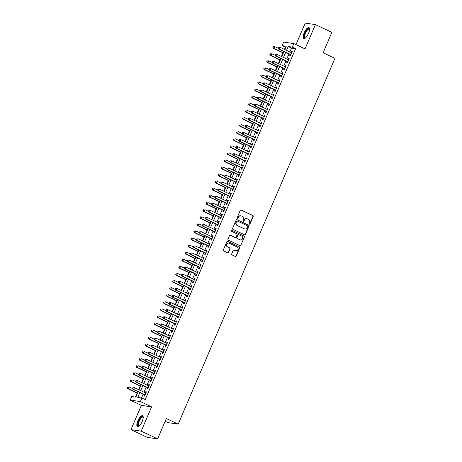 <?xml version="1.0" encoding="UTF-8"?>
<svg xmlns="http://www.w3.org/2000/svg" width="462" height="462" viewBox="0 0 462 462"><rect width="100%" height="100%" fill="white"/><g stroke="black" fill="none" stroke-linecap="round" stroke-linejoin="round"><path stroke-width="0.69" d="M249.353 224.174A0.531 0.497 98.3 0 0 250.011 223.897L253.182 216.505A0.762 0.71 98.3 0 0 252.835 215.506L241.222 210.019A0.762 0.71 98.3 0 0 240.275 210.406L237.11 217.798A0.531 0.497 98.3 0 0 237.485 218.543A0.531 0.497 98.3 0 0 238.011 218.226L238.421 217.273A2.437 2.27 98.3 0 1 241.441 216.02L242.411 216.476A2.437 2.27 98.3 0 1 243.52 219.681L243.11 220.634A0.531 0.497 98.3 0 0 243.486 221.379A0.531 0.497 98.3 0 0 244.011 221.061L244.421 220.108A2.437 2.27 98.3 0 1 247.441 218.855L248.412 219.311A2.437 2.27 98.3 0 1 249.52 222.517L249.11 223.475A0.531 0.497 98.3 0 0 249.353 224.174M249.347 224.174A0.531 0.497 98.3 0 0 249.74 223.856L252.905 216.464A0.762 0.71 98.3 0 0 252.558 215.465L240.945 209.979A0.762 0.71 98.3 0 0 240.893 209.956M237.347 218.497A0.531 0.497 98.3 0 0 237.734 218.185L238.421 217.273M243.347 221.333A0.531 0.497 98.3 0 0 243.734 221.021L244.421 220.108M142.175 421.488A6.046 2.091 -64.7 0 0 142.608 415.708A6.046 2.091 -64.7 0 0 137.867 420.859A6.046 2.091 -64.7 0 0 137.439 426.634A6.046 2.091 -64.7 0 0 142.175 421.488M308.518 33.38A6.046 2.091 -64.7 0 0 308.951 27.599A6.046 2.091 -64.7 0 0 304.215 32.75A6.046 2.091 -64.7 0 0 303.782 38.525A6.046 2.091 -64.7 0 0 308.518 33.38M231.681 253.915A0.762 0.71 98.3 0 0 232.028 254.914L235.285 256.456A0.762 0.71 98.3 0 0 236.226 256.063L239.749 247.851A0.762 0.71 98.3 0 0 239.403 246.852L227.783 241.36A0.762 0.71 98.3 0 0 226.842 241.753L223.325 249.965A0.762 0.71 98.3 0 0 223.672 250.964L227.604 252.824A0.762 0.71 98.3 0 0 228.551 252.437L230.053 248.92A0.762 0.71 98.3 0 0 229.706 247.921L227.754 246.997A2.033 1.9 98.3 0 1 228.846 243.122A2.033 1.9 98.3 0 1 229.354 243.272L237 246.887A2.033 1.9 98.3 0 1 235.909 250.762A2.033 1.9 98.3 0 1 235.401 250.612L234.13 250.011A0.762 0.71 98.3 0 0 233.183 250.398L231.681 253.915M157.617 438.9L147.401 437.404L130.965 429.637L141.181 431.133L157.617 438.9L166.349 418.52L178.182 424.11L334.956 58.333L323.123 52.743L331.86 32.363L315.425 24.596L305.018 48.874L293.844 43.59L292.325 47.136L295.611 48.689L145.218 399.584L141.932 398.03L140.413 401.57L130.197 400.08L131.716 396.535L135.857 397.141L138.15 391.793M141.181 431.133L151.588 406.855L140.413 401.57M244.56 234.817A0.762 0.71 98.3 0 0 245.501 234.425L249.024 226.213A0.762 0.71 98.3 0 0 248.677 225.213L237.058 219.721A0.762 0.71 98.3 0 0 236.117 220.114L232.6 228.326A0.762 0.71 98.3 0 0 232.946 229.325L244.56 234.817M244.386 237.035L240.864 245.241A0.762 0.71 98.3 0 1 239.922 245.634L228.309 240.148A0.762 0.71 98.3 0 1 227.962 239.143L229.464 235.632A0.762 0.71 98.3 0 1 230.411 235.239L235.118 237.468A0.762 0.71 98.3 0 0 236.065 237.075L237.064 234.742A0.762 0.71 98.3 0 0 236.717 233.743L231.814 231.427A0.531 0.497 98.3 0 1 232.097 230.411A0.531 0.497 98.3 0 1 232.23 230.451L244.04 236.03A0.762 0.71 98.3 0 1 244.386 237.035L240.864 245.241M315.425 24.596L305.209 23.1L295.992 44.606M290.257 54.499L289.726 55.74L290.419 55.838L292.244 51.588L291.551 51.484L291.1 52.541M287.22 61.585L286.688 62.826L287.381 62.93L289.2 58.674L288.513 58.576L288.063 59.627M284.182 68.676L283.651 69.918L284.344 70.016L286.163 65.766L285.476 65.662L285.025 66.713M281.144 75.762L280.613 77.004L281.306 77.108L283.125 72.852L282.438 72.753L281.987 73.805M278.107 82.854L277.575 84.096L278.263 84.194L280.088 79.943L279.4 79.839L278.944 80.89M275.069 89.94L274.538 91.181L275.225 91.285L277.05 87.029L276.357 86.931L275.906 87.982M272.031 97.032L271.5 98.273L272.187 98.371L274.012 94.121L273.319 94.017L272.869 95.068M268.994 104.117L268.462 105.359L269.15 105.463L270.975 101.207L270.282 101.109L269.831 102.16M265.956 111.209L265.425 112.451L266.112 112.549L267.937 108.299L267.244 108.195L266.793 109.246M262.913 118.295L262.381 119.537L263.074 119.635L264.899 115.385L264.206 115.286L263.756 116.337M259.875 125.387L259.344 126.628L260.037 126.727L261.856 122.47L261.169 122.372L260.718 123.423M256.837 132.473L256.306 133.714L256.999 133.813L258.818 129.562L258.131 129.464L257.68 130.515M253.8 139.564L253.268 140.8L253.961 140.904L255.781 136.648L255.093 136.55L254.643 137.601M250.762 146.65L250.231 147.892L250.924 147.99L252.743 143.74L252.056 143.636L251.605 144.693M247.724 153.742L247.193 154.978L247.88 155.082L249.705 150.826L249.018 150.727L248.562 151.779M244.687 160.828L244.155 162.07L244.843 162.168L246.668 157.917L245.975 157.813L245.524 158.87M241.649 167.92L241.118 169.156L241.805 169.259L243.63 165.003L242.937 164.905L242.486 165.956M238.611 175.006L238.08 176.247L238.767 176.345L240.592 172.095L239.899 171.991L239.449 173.048M235.574 182.097L235.043 183.333L235.73 183.437L237.555 179.181L236.862 179.083L236.411 180.134M232.53 189.183L231.999 190.425L232.692 190.523L234.517 186.273L233.824 186.169L233.374 187.226M229.493 196.275L228.961 197.511L229.654 197.615L231.474 193.359L230.786 193.26L230.336 194.311M226.455 203.361L225.924 204.602L226.617 204.701L228.436 200.45L227.749 200.346L227.298 201.403M223.417 210.453L222.886 211.688L223.579 211.792L225.398 207.536L224.711 207.438L224.261 208.489M220.38 217.538L219.848 218.78L220.541 218.878L222.361 214.628L221.673 214.524L221.217 215.581M217.342 224.63L216.811 225.866L217.498 225.97L219.323 221.714L218.636 221.616L218.18 222.667M214.304 231.716L213.773 232.958L214.46 233.056L216.285 228.805L215.592 228.702L215.142 229.758M211.267 238.808L210.736 240.044L211.423 240.148L213.248 235.891L212.555 235.793L212.104 236.844M208.229 245.894L207.698 247.135L208.385 247.234L210.21 242.983L209.517 242.879L209.067 243.936M205.192 252.985L204.654 254.221L205.347 254.325L207.172 250.069L206.479 249.971L206.029 251.022M202.148 260.071L201.617 261.313L202.31 261.411L204.135 257.161L203.442 257.057L202.991 258.114M199.11 267.157L198.579 268.399L199.272 268.503L201.091 264.247L200.404 264.149L199.954 265.2M196.073 274.249L195.542 275.491L196.234 275.589L198.054 271.338L197.366 271.234L196.916 272.291M193.035 281.335L192.504 282.577L193.197 282.68L195.016 278.424L194.329 278.326L193.878 279.377M189.998 288.427L189.466 289.668L190.153 289.766L191.978 285.516L191.291 285.412L190.835 286.469M186.96 295.513L186.429 296.754L187.116 296.858L188.941 292.602L188.253 292.504L187.797 293.555M183.922 302.604L183.391 303.846L184.078 303.944L185.903 299.694L185.21 299.59L184.76 300.647M180.885 309.69L180.353 310.932L181.04 311.036L182.865 306.78L182.172 306.681L181.722 307.732M177.847 316.782L177.316 318.023L178.003 318.122L179.828 313.871L179.135 313.767L178.684 314.824M174.809 323.868L174.272 325.109L174.965 325.213L176.79 320.957L176.097 320.859L175.647 321.91M171.766 330.959L171.235 332.201L171.928 332.299L173.752 328.049L173.059 327.945L172.609 329.002M168.728 338.045L168.197 339.287L168.89 339.391L170.709 335.135L170.022 335.037L169.571 336.088M165.691 345.137L165.159 346.379L165.852 346.477L167.671 342.227L166.984 342.123L166.534 343.179M162.653 352.223L162.122 353.465L162.815 353.569L164.634 349.312L163.946 349.214L163.496 350.265M159.615 359.315L159.084 360.556L159.771 360.655L161.596 356.404L160.909 356.3L160.453 357.357M156.578 366.401L156.046 367.642L156.733 367.746L158.558 363.49L157.871 363.392L157.415 364.443M153.54 373.492L153.009 374.734L153.696 374.832L155.521 370.582L154.828 370.478L154.377 371.529M150.502 380.578L149.971 381.82L150.658 381.924L152.483 377.668L151.79 377.57L151.34 378.621M147.465 387.67L146.933 388.912L147.621 389.01L149.445 384.759L148.752 384.655L148.302 385.706M295.611 48.689L291.47 48.083L289.818 51.935M288.981 53.892L286.781 59.021M285.943 60.978L283.743 66.112M282.9 68.07L280.705 73.198M279.862 75.156L277.668 80.29M276.825 82.248L274.63 87.376M273.787 89.333L271.587 94.467M270.749 96.425L268.549 101.553M267.712 103.511L265.511 108.645M264.674 110.603L262.474 115.731M261.636 117.689L259.436 122.823M258.599 124.78L256.398 129.909M255.561 131.866L253.361 137M252.518 138.958L250.323 144.086M249.48 146.044L247.286 151.178M246.442 153.136L244.248 158.264M243.405 160.222L241.204 165.356M240.367 167.313L238.167 172.442M237.329 174.399L235.129 179.527M234.292 181.491L232.091 186.619M231.254 188.577L229.054 193.705M228.216 195.669L226.016 200.797M225.173 202.754L222.979 207.883M222.135 209.846L219.941 214.974M219.098 216.932L216.903 222.06M216.06 224.024L213.866 229.152M213.022 231.11L210.822 236.238M209.985 238.201L207.785 243.33M206.947 245.287L204.747 250.416M203.909 252.379L201.709 257.507M200.872 259.465L198.672 264.593M197.834 266.557L195.634 271.685M194.791 273.643L192.596 278.771M191.753 280.734L189.559 285.863M188.715 287.82L186.521 292.948M185.678 294.912L183.478 300.04M182.64 301.998L180.44 307.126M179.602 309.09L177.402 314.218M176.565 316.175L174.365 321.304M173.527 323.267L171.327 328.395M170.49 330.353L168.289 335.481M167.452 337.445L165.252 342.573M164.408 344.531L162.214 349.659M161.371 351.622L159.176 356.751M158.333 358.708L156.139 363.837M155.296 365.8L153.095 370.928M152.258 372.886L150.058 378.014M149.22 379.972L147.02 385.106M146.183 387.064L143.982 392.192M143.145 394.15L141.511 397.967M144.427 394.756L143.89 395.998L144.583 396.101L146.408 391.845L145.715 391.747L145.264 392.798M285.816 47.257L285.395 47.193L284.453 49.394M282.969 52.853L281.416 56.485M279.932 59.944L278.378 63.571M276.894 67.03L275.335 70.663M273.856 74.122L272.297 77.749M270.819 81.208L269.259 84.841M267.781 88.3L266.222 91.926M264.738 95.386L263.184 99.018M261.7 102.477L260.146 106.104M258.662 109.563L257.109 113.196M255.625 116.655L254.071 120.282M252.587 123.741L251.033 127.373M249.549 130.833L247.99 134.459M246.512 137.919L244.952 141.551M243.474 145.01L241.915 148.637M240.436 152.096L238.877 155.729M237.399 159.188L235.839 162.815M234.355 166.274L232.802 169.906M231.318 173.365L229.764 176.992M228.28 180.451L226.727 184.084M225.242 187.543L223.689 191.17M222.205 194.629L220.651 198.262M219.167 201.721L217.608 205.347M216.129 208.807L214.57 212.439M213.092 215.898L211.532 219.525M210.054 222.984L208.495 226.617M207.016 230.076L205.457 233.703M203.973 237.162L202.42 240.794M200.935 244.248L199.382 247.88M197.898 251.34L196.344 254.972M194.86 258.425L193.307 262.058M191.822 265.517L190.269 269.15M188.785 272.603L187.226 276.236M185.747 279.695L184.188 283.327M182.709 286.781L181.15 290.413M179.672 293.872L178.113 297.505M176.628 300.958L175.075 304.591M173.591 308.05L172.037 311.683M170.553 315.136L169 318.768M167.515 322.228L165.962 325.86M164.478 329.314L162.924 332.946M161.44 336.405L159.887 340.038M158.402 343.491L156.843 347.124M155.365 350.583L153.806 354.21M152.327 357.669L150.768 361.301M149.29 364.761L147.73 368.387M146.246 371.846L144.693 375.479M143.208 378.938L141.655 382.565M140.171 386.024L138.617 389.657M137.133 393.116L135.435 397.077M165.159 421.292L167.966 422.62L178.182 424.11M151.588 406.855L141.372 405.359L130.965 429.637M141.372 405.359L130.197 400.08M285.395 47.193L282.109 45.64L283.628 42.1L293.844 43.59M139.859 392.596L137.792 397.424L141.932 398.03M292.325 47.136L288.184 46.529L286.532 50.381M285.689 52.339L283.495 57.467M282.652 59.425L280.457 64.559M279.614 66.516L277.419 71.645M276.576 73.602L274.382 78.736M273.539 80.694L271.338 85.822M270.501 87.78L268.301 92.914M267.463 94.872L265.263 100M264.426 101.958L262.225 107.092M261.388 109.049L259.188 114.178M258.35 116.135L256.15 121.269M255.307 123.227L253.112 128.355M252.269 130.313L250.075 135.447M249.232 137.405L247.037 142.533M246.194 144.49L243.994 149.624M243.156 151.582L240.956 156.71M240.119 158.668L237.918 163.802M237.081 165.76L234.881 170.888M234.043 172.846L231.843 177.974M231.006 179.937L228.805 185.066M227.968 187.023L225.768 192.152M224.925 194.115L222.73 199.243M221.887 201.201L219.693 206.329M218.849 208.293L216.655 213.421M215.812 215.379L213.611 220.507M212.774 222.47L210.574 227.599M209.736 229.556L207.536 234.684M206.699 236.648L204.499 241.776M203.661 243.734L201.461 248.862M200.623 250.826L198.423 255.954M197.586 257.912L195.386 263.04M194.542 265.003L192.348 270.131M191.505 272.089L189.31 277.217M188.467 279.181L186.273 284.309M185.429 286.267L183.229 291.395M182.392 293.358L180.192 298.487M179.354 300.444L177.154 305.573M176.317 307.536L174.116 312.664M173.279 314.622L171.079 319.75M170.241 321.714L168.041 326.842M167.198 328.8L165.003 333.928M164.16 335.891L161.966 341.02M161.123 342.977L158.928 348.105M158.085 350.069L155.89 355.197M155.047 357.155L152.847 362.283M152.01 364.247L149.809 369.375M148.972 371.332L146.772 376.461M145.934 378.418L143.734 383.552M142.897 385.51L140.696 390.638M284.823 49.573L286.249 46.246L282.109 45.64M138.987 389.83L141.187 384.702M142.025 382.744L144.225 377.616M145.068 375.652L147.263 370.524M148.106 368.566L150.3 363.438M151.143 361.475L153.338 356.346M154.181 354.389L156.375 349.26M157.219 347.297L159.419 342.169M160.256 340.211L162.457 335.083M163.294 333.125L165.494 327.991M166.332 326.033L168.532 320.905M169.369 318.947L171.569 313.813M172.407 311.856L174.607 306.728M175.45 304.77L177.645 299.636M178.488 297.678L180.682 292.55M181.526 290.592L183.72 285.458M184.563 283.501L186.763 278.372M187.601 276.415L189.801 271.281M190.639 269.323L192.839 264.195M193.676 262.237L195.876 257.103M196.714 255.145L198.914 250.017M199.751 248.059L201.952 242.925M202.789 240.968L204.989 235.839M205.833 233.882L208.027 228.748M208.87 226.79L211.065 221.662M211.908 219.704L214.102 214.576M214.946 212.612L217.146 207.484M217.983 205.526L220.183 200.398M221.021 198.435L223.221 193.307M224.058 191.349L226.259 186.221M227.096 184.257L229.296 179.129M230.134 177.171L232.334 172.043M233.171 170.08L235.372 164.951M236.215 162.994L238.409 157.865M239.252 155.902L241.447 150.774M242.29 148.816L244.485 143.688M245.328 141.724L247.528 136.596M248.365 134.638L250.566 129.51M251.403 127.547L253.603 122.418M254.441 120.461L256.641 115.333M257.478 113.369L259.679 108.241M260.516 106.283L262.716 101.155M263.559 99.191L265.754 94.063M266.597 92.105L268.792 86.977M269.635 85.014L271.829 79.886M272.672 77.928L274.867 72.8M275.71 70.836L277.91 65.708M278.748 63.75L280.948 58.622M281.785 56.659L283.986 51.53M291.47 48.083L288.184 46.529M291.551 51.484L292.163 51.773M288.513 58.576L289.125 58.865M285.476 65.662L286.082 65.951M282.438 72.753L283.044 73.042M279.4 79.839L280.007 80.128M276.357 86.931L276.969 87.214M273.319 94.017L273.931 94.306M270.282 101.109L270.894 101.392M267.244 108.195L267.856 108.483M264.206 115.286L264.818 115.569M261.169 122.372L261.781 122.661M258.131 129.464L258.737 129.747M255.093 136.55L255.7 136.839M252.056 143.636L252.662 143.925M249.018 150.727L249.624 151.016M245.975 157.813L246.587 158.102M242.937 164.905L243.549 165.194M239.899 171.991L240.511 172.28M236.862 179.083L237.474 179.372M233.824 186.169L234.436 186.457M230.786 193.26L231.398 193.549M227.749 200.346L228.355 200.635M224.711 207.438L225.317 207.727M221.673 214.524L222.28 214.813M218.636 221.616L219.242 221.904M215.592 228.702L216.204 228.99M212.555 235.793L213.167 236.082M209.517 242.879L210.129 243.168M206.479 249.971L207.092 250.26M203.442 257.057L204.054 257.346M200.404 264.149L201.016 264.437M197.366 271.234L197.973 271.523M194.329 278.326L194.935 278.615M191.291 285.412L191.897 285.701M188.253 292.504L188.86 292.793M185.21 299.59L185.822 299.878M182.172 306.681L182.785 306.97M179.135 313.767L179.747 314.056M176.097 320.859L176.709 321.148M173.059 327.945L173.672 328.234M170.022 335.037L170.634 335.325M166.984 342.123L167.59 342.411M163.946 349.214L164.553 349.503M160.909 356.3L161.515 356.589M157.871 363.392L158.478 363.681M154.828 370.478L155.44 370.767M151.79 377.57L152.402 377.858M148.752 384.655L149.365 384.944M145.715 391.747L146.327 392.036M246.702 218.659A2.437 2.27 98.3 0 0 244.144 220.068M240.702 215.823A2.437 2.27 98.3 0 0 238.144 217.232M244.612 234.835A0.762 0.71 98.3 0 0 245.224 234.384L248.747 226.172A0.762 0.71 98.3 0 0 248.4 225.173L236.787 219.681A0.762 0.71 98.3 0 0 236.735 219.658M247.788 226.553A0.531 0.497 98.3 0 0 247.545 225.849L237.352 221.032A0.531 0.497 98.3 0 0 236.694 221.304L236.261 222.314A2.437 2.27 98.3 0 0 237.37 225.52L244.34 228.811A2.437 2.27 98.3 0 0 247.361 227.558L247.788 226.553M237.075 220.992A0.531 0.497 98.3 0 0 236.417 221.263L236.694 221.304M244.802 228.967A2.437 2.27 98.3 0 1 244.063 228.771L237.093 225.479A2.437 2.27 98.3 0 1 235.984 222.274L236.417 221.263M239.974 245.657A0.762 0.71 98.3 0 0 240.587 245.201M235.17 237.485A0.762 0.71 98.3 0 1 234.846 237.428L230.134 235.198A0.762 0.71 98.3 0 0 230.082 235.175M232.23 230.451L244.04 236.03M240.009 239.778A2.033 1.9 98.3 0 0 242.625 238.467A2.033 1.9 98.3 0 0 241.603 236.053L238.912 234.783A0.762 0.71 98.3 0 0 237.965 235.17L236.966 237.503A0.762 0.71 98.3 0 0 237.312 238.502L239.732 239.738A2.033 1.9 98.3 0 0 240.373 239.905M238.583 234.719A0.762 0.71 98.3 0 0 237.687 235.129L237.965 235.17M239.732 239.738L237.041 238.461A0.762 0.71 98.3 0 1 236.688 237.462L237.687 235.129M244.109 236.994A0.762 0.71 98.3 0 0 243.763 235.99M235.77 250.739A2.033 1.9 98.3 0 1 235.129 250.571L233.853 249.971A0.762 0.71 98.3 0 0 233.801 249.948M228.707 243.11A2.033 1.9 98.3 0 0 227.483 246.956L227.754 246.997M227.656 252.847A0.762 0.71 98.3 0 0 228.274 252.396L229.781 248.879A0.762 0.71 98.3 0 0 229.435 247.88L227.483 246.956M235.337 256.474A0.762 0.71 98.3 0 0 235.949 256.023L239.472 247.811A0.762 0.71 98.3 0 0 239.125 246.812L227.512 241.32A0.762 0.71 98.3 0 0 227.454 241.303M278.494 48.383L274.751 46.616L273.989 48.383L273.302 48.285L283.345 53.032M273.158 47.419L273.458 46.708L272.88 47.378L273.989 48.383L283.42 52.841M273.302 48.285L272.88 47.378M278.707 47.476L278.401 48.187L278.707 47.476L280.272 47.419L291.707 52.824M278.984 47.517L280.272 47.419L279.51 49.191L278.823 49.093L290.783 54.747A0.774 0.722 98.3 0 1 290.869 54.793M290.95 54.597L279.51 49.191L278.678 48.227M278.401 48.187L278.823 49.093M305.399 37.999A5.232 1.813 115.3 0 1 305.03 33.039A5.232 1.813 115.3 0 1 309.569 29.181M309.563 29.337A4.845 1.675 -64.7 0 0 309.292 29.089A4.845 1.675 -64.7 0 0 305.498 33.212A4.845 1.675 -64.7 0 0 305.151 37.844A4.845 1.675 -64.7 0 0 305.521 37.896M309.222 27.812A6.006 2.079 -64.7 0 0 304.753 32.998A6.006 2.079 -64.7 0 0 304.123 38.6M139.056 426.108A5.232 1.813 115.3 0 1 138.04 423.007A5.232 1.813 115.3 0 1 141.395 417.14A5.232 1.813 115.3 0 1 143.226 417.29M143.22 417.446A4.845 1.675 -64.7 0 0 142.949 417.198A4.845 1.675 -64.7 0 0 141.661 417.613A4.845 1.675 -64.7 0 0 138.796 422.251A4.845 1.675 -64.7 0 0 138.808 425.952A4.845 1.675 -64.7 0 0 139.178 426.004M142.879 415.921A6.006 2.079 -64.7 0 0 141.516 416.505A6.006 2.079 -64.7 0 0 138.08 421.933A6.006 2.079 -64.7 0 0 137.78 426.709M275.456 55.469L271.714 53.702L270.951 55.475L270.264 55.371L280.301 60.118M270.12 54.51L270.42 53.8L269.843 54.47L270.951 55.475L280.382 59.933M270.264 55.371L269.843 54.47M272.418 62.561L268.676 60.793L267.914 62.561L267.221 62.462L277.264 67.209M267.082 61.596L267.382 60.886L266.805 61.556L267.914 62.561L277.344 67.019M267.221 62.462L266.805 61.556M269.381 69.647L265.633 67.879L264.876 69.652L264.183 69.548L274.226 74.295M264.045 68.688L264.345 67.978L263.767 68.647L264.876 69.652L274.307 74.111M264.183 69.548L263.767 68.647M266.337 76.738L262.595 74.971L261.839 76.738L261.146 76.64L271.188 81.387M261.001 75.774L261.307 75.063L260.73 75.733L261.839 76.738L271.269 81.197M261.146 76.64L260.73 75.733M275.67 54.568L275.364 55.273L275.67 54.568L277.235 54.51L288.669 59.916M275.941 54.608L277.235 54.51L276.472 56.283L275.785 56.179L287.745 61.833A0.774 0.722 98.3 0 1 287.826 61.879M287.913 61.689L276.472 56.283L275.641 55.313M275.364 55.273L275.785 56.179M272.632 61.654L272.326 62.364L272.632 61.654L274.197 61.596L285.632 67.002M272.903 61.694L274.197 61.596L273.435 63.369L272.747 63.271L284.707 68.925A0.774 0.722 98.3 0 1 284.788 68.971M284.875 68.774L273.435 63.369L272.603 62.405M272.326 62.364L272.747 63.271M269.589 68.746L269.288 69.45L269.589 68.746L271.159 68.688L282.594 74.093M269.866 68.786L271.159 68.688L270.397 70.461L269.704 70.357L281.67 76.011A0.774 0.722 98.3 0 1 281.751 76.057M281.837 75.866L270.397 70.461L269.565 69.491M269.288 69.45L269.704 70.357M266.551 75.832L266.251 76.542L266.551 75.832L268.116 75.774L279.556 81.179M266.828 75.872L268.116 75.774L267.359 77.547L266.666 77.449L278.632 83.102A0.774 0.722 98.3 0 1 278.713 83.148M278.8 82.952L267.359 77.547L266.528 76.582M266.251 76.542L266.666 77.449M263.3 83.824L259.557 82.057L258.801 83.83L258.108 83.726L268.151 88.473M257.963 82.865L258.27 82.155L257.692 82.825L258.801 83.83L268.231 88.288M258.108 83.726L257.692 82.825M263.513 82.923L263.213 83.628L263.513 82.923L265.078 82.865L276.519 88.271M263.79 82.964L265.078 82.865L264.322 84.638L263.629 84.534L275.595 90.188A0.774 0.722 98.3 0 1 275.675 90.234M275.756 90.044L264.322 84.638L263.484 83.668M263.213 83.628L263.629 84.534M260.262 90.916L256.52 89.143L255.763 90.916L255.07 90.818L265.113 95.565M254.926 89.951L255.232 89.241L254.649 89.911L255.763 90.916L265.194 95.374M255.07 90.818L254.649 89.911M260.476 90.009L260.17 90.719L260.476 90.009L262.041 89.951L273.481 95.357M260.753 90.05L262.041 89.951L261.284 91.724L260.591 91.626L272.557 97.28A0.774 0.722 98.3 0 1 272.638 97.326M272.719 97.13L261.284 91.724L260.447 90.76M260.17 90.719L260.591 91.626M257.224 98.002L253.482 96.235L252.72 98.008L252.033 97.904L262.075 102.651M251.888 97.043L252.194 96.333L251.611 97.003L252.72 98.008L262.156 102.466M252.033 97.904L251.611 97.003M257.438 97.101L257.132 97.805L257.438 97.101L259.003 97.043L270.443 102.449M257.715 97.141L259.003 97.043L258.246 98.816L257.553 98.712L269.519 104.366A0.774 0.722 98.3 0 1 269.6 104.412M269.681 104.221L258.246 98.816L257.409 97.846M257.132 97.805L257.553 98.712M254.187 105.093L250.444 103.321L249.682 105.093L248.995 104.995L259.038 109.742M248.851 104.129L249.157 103.419L248.573 104.089L249.682 105.093L259.118 109.552M248.995 104.995L248.573 104.089M254.4 104.187L254.094 104.897L254.4 104.187L255.965 104.129L267.406 109.534M254.678 104.227L255.965 104.129L255.203 105.902L254.516 105.804L266.482 111.457A0.774 0.722 98.3 0 1 266.562 111.504M266.643 111.307L255.203 105.902L254.371 104.938M254.094 104.897L254.516 105.804M251.149 112.179L247.407 110.412L246.644 112.185L245.957 112.081L256 116.828M245.813 111.221L246.119 110.51L245.536 111.18L246.644 112.185L256.081 116.643M245.957 112.081L245.536 111.18M251.363 111.278L251.057 111.983L251.363 111.278L252.928 111.221L264.368 116.626M251.64 111.319L252.928 111.221L252.165 112.994L251.478 112.89L263.444 118.543A0.774 0.722 98.3 0 1 263.525 118.59M263.606 118.399L252.165 112.994L251.334 112.023M251.057 111.983L251.478 112.89M248.111 119.271L244.369 117.498L243.607 119.271L242.92 119.173L252.962 123.92M242.775 118.307L243.076 117.596L242.498 118.266L243.607 119.271L253.037 123.729M242.92 119.173L242.498 118.266M248.325 118.364L248.019 119.075L248.325 118.364L249.89 118.307L261.325 123.712M248.602 118.405L249.89 118.307L249.128 120.08L248.44 119.981L260.401 125.635A0.774 0.722 98.3 0 1 260.487 125.681M260.568 125.485L249.128 120.08L248.296 119.115M248.019 119.075L248.44 119.981M245.074 126.357L241.331 124.59L240.569 126.363L239.882 126.259L249.919 131.006M239.738 125.398L240.038 124.688L239.46 125.358L240.569 126.363L250 130.821M239.882 126.259L239.46 125.358M245.287 125.456L244.981 126.161L245.287 125.456L246.852 125.398L258.287 130.804M245.559 125.497L246.852 125.398L246.09 127.171L245.403 127.067L257.363 132.721A0.774 0.722 98.3 0 1 257.444 132.767M257.53 132.577L246.09 127.171L245.258 126.201M244.981 126.161L245.403 127.067M242.036 133.449L238.288 131.676L237.532 133.449L236.839 133.351L246.881 138.098M236.7 132.484L237 131.774L236.423 132.444L237.532 133.449L246.962 137.907M236.839 133.351L236.423 132.444M242.244 132.542L241.944 133.252L242.244 132.542L243.815 132.484L255.249 137.89M242.521 132.582L243.815 132.484L243.052 134.257L242.365 134.159L254.325 139.813A0.774 0.722 98.3 0 1 254.406 139.859M254.493 139.663L243.052 134.257L242.221 133.293M241.944 133.252L242.365 134.159M238.993 140.535L235.25 138.767L234.494 140.54L233.801 140.436L243.844 145.184M233.657 139.576L233.963 138.866L233.385 139.536L234.494 140.54L243.924 144.999M233.801 140.436L233.385 139.536M239.206 139.634L238.906 140.338L239.206 139.634L240.771 139.576L252.212 144.981M239.483 139.674L240.771 139.576L240.015 141.349L239.322 141.245L251.288 146.899A0.774 0.722 98.3 0 1 251.368 146.945M251.455 146.754L240.015 141.349L239.183 140.379M238.906 140.338L239.322 141.245M235.955 147.626L232.213 145.853L231.456 147.626L230.763 147.528L240.806 152.275M230.619 146.662L230.925 145.952L230.347 146.621L231.456 147.626L240.887 152.085M230.763 147.528L230.347 146.621M236.169 146.72L235.868 147.43L236.169 146.72L237.734 146.662L249.174 152.067M236.446 146.76L237.734 146.662L236.977 148.435L236.284 148.337L248.25 153.99A0.774 0.722 98.3 0 1 248.331 154.037M248.412 153.84L236.977 148.435L236.14 147.47M235.868 147.43L236.284 148.337M232.917 154.712L229.175 152.945L228.419 154.718L227.726 154.614L237.768 159.361M227.581 153.754L227.887 153.043L227.304 153.713L228.419 154.718L237.849 159.176M227.726 154.614L227.304 153.713M233.131 153.811L232.831 154.516L233.131 153.811L234.696 153.754L246.136 159.159M233.408 153.852L234.696 153.754L233.939 155.527L233.246 155.423L245.212 161.076A0.774 0.722 98.3 0 1 245.293 161.123M245.374 160.932L233.939 155.527L233.102 154.556M232.831 154.516L233.246 155.423M229.88 161.804L226.137 160.031L225.381 161.804L224.688 161.706L234.731 166.453M224.544 160.84L224.85 160.129L224.266 160.799L225.381 161.804L234.812 166.262M224.688 161.706L224.266 160.799M230.093 160.897L229.787 161.608L230.093 160.897L231.658 160.84L243.099 166.245M230.371 160.938L231.658 160.84L230.902 162.612L230.209 162.514L242.175 168.168A0.774 0.722 98.3 0 1 242.255 168.214M242.336 168.018L230.902 162.612L230.064 161.648M229.787 161.608L230.209 162.514M226.842 168.89L223.1 167.123L222.338 168.896L221.65 168.792L231.693 173.539M221.506 167.931L221.812 167.221L221.229 167.891L222.338 168.896L231.774 173.354M221.65 168.792L221.229 167.891M227.056 167.989L226.75 168.694L227.056 167.989L228.621 167.931L240.061 173.337M227.333 168.029L228.621 167.931L227.864 169.704L227.171 169.6L239.137 175.254A0.774 0.722 98.3 0 1 239.218 175.3M239.299 175.11L227.864 169.704L227.027 168.734M226.75 168.694L227.171 169.6M223.804 175.982L220.062 174.209L219.3 175.982L218.613 175.883L228.655 180.63M218.468 175.017L218.774 174.307L218.191 174.977L219.3 175.982L228.736 180.44M218.613 175.883L218.191 174.977M224.018 175.075L223.712 175.785L224.018 175.075L225.583 175.017L237.023 180.423M224.295 175.115L225.583 175.017L224.821 176.79L224.134 176.692L236.099 182.346A0.774 0.722 98.3 0 1 236.18 182.392M236.261 182.195L224.821 176.79L223.989 175.826M223.712 175.785L224.134 176.692M220.767 183.067L217.025 181.3L216.262 183.073L215.575 182.969L225.618 187.716M215.431 182.103L215.731 181.399L215.153 182.063L216.262 183.073L225.699 187.532M215.575 182.969L215.153 182.063M220.98 182.167L220.674 182.871L220.98 182.167L222.545 182.109L233.986 187.514M221.258 182.207L222.545 182.109L221.783 183.876L221.096 183.778L233.062 189.432A0.774 0.722 98.3 0 1 233.143 189.478M233.223 189.287L221.783 183.876L220.952 182.912M220.674 182.871L221.096 183.778M217.729 190.159L213.987 188.386L213.225 190.159L212.537 190.061L222.58 194.808M212.393 189.195L212.693 188.484L212.116 189.154L213.225 190.159L222.655 194.618M212.537 190.061L212.116 189.154M217.943 189.253L217.637 189.963L217.943 189.253L219.508 189.195L230.942 194.6M218.214 189.293L219.508 189.195L218.745 190.968L218.058 190.87L230.018 196.523A0.774 0.722 98.3 0 1 230.105 196.569M230.186 196.373L218.745 190.968L217.914 190.003M217.637 189.963L218.058 190.87M214.691 197.245L210.949 195.478L210.187 197.251L209.5 197.147L219.537 201.894M209.355 196.281L209.656 195.576L209.078 196.24L210.187 197.251L219.617 201.709M209.5 197.147L209.078 196.24M214.905 196.338L214.599 197.049L214.905 196.338L216.47 196.286L227.905 201.692M215.177 196.379L216.47 196.286L215.708 198.054L215.021 197.955L226.981 203.609A0.774 0.722 98.3 0 1 227.061 203.655M227.148 203.465L215.708 198.054L214.876 197.089M214.599 197.049L215.021 197.955M211.654 204.337L207.906 202.564L207.149 204.337L206.456 204.239L216.499 208.986M206.318 203.372L206.618 202.662L206.04 203.332L207.149 204.337L216.58 208.795M206.456 204.239L206.04 203.332M211.862 203.43L211.561 204.14L211.862 203.43L213.432 203.372L224.867 208.778M212.139 203.471L213.432 203.372L212.67 205.145L211.983 205.041L223.943 210.701A0.774 0.722 98.3 0 1 224.024 210.741M224.11 210.551L212.67 205.145L211.839 204.181M211.561 204.14L211.983 205.041M208.61 211.423L204.868 209.656L204.112 211.429L203.419 211.325L213.461 216.072M203.274 210.458L203.58 209.754L203.003 210.418L204.112 211.429L213.542 215.887M203.419 211.325L203.003 210.418M208.824 210.516L208.524 211.226L208.824 210.516L210.389 210.464L221.829 215.87M209.101 210.557L210.389 210.464L209.632 212.231L208.94 212.133L220.905 217.787A0.774 0.722 98.3 0 1 220.986 217.833M221.073 217.642L209.632 212.231L208.801 211.267M208.524 211.226L208.94 212.133M205.573 218.514L201.83 216.742L201.074 218.514L200.381 218.416L210.424 223.163M200.237 217.55L200.543 216.84L199.965 217.51L201.074 218.514L210.505 222.973M200.381 218.416L199.965 217.51M205.786 217.608L205.486 218.318L205.786 217.608L207.351 217.55L218.792 222.955M206.064 217.648L207.351 217.55L206.595 219.323L205.902 219.219L217.868 224.879A0.774 0.722 98.3 0 1 217.948 224.919M218.029 224.728L206.595 219.323L205.757 218.359M205.486 218.318L205.902 219.219M202.535 225.6L198.793 223.833L198.036 225.606L197.343 225.502L207.386 230.249M197.199 224.636L197.505 223.931L196.922 224.596L198.036 225.606L207.467 230.064M197.343 225.502L196.922 224.596M202.749 224.694L202.448 225.404L202.749 224.694L204.314 224.642L215.754 230.047M203.026 224.734L204.314 224.642L203.557 226.409L202.864 226.311L214.83 231.964A0.774 0.722 98.3 0 1 214.911 232.011M214.992 231.82L203.557 226.409L202.72 225.444M202.448 225.404L202.864 226.311M199.497 232.692L195.755 230.919L194.999 232.692L194.306 232.594L204.348 237.335M194.161 231.728L194.467 231.017L193.884 231.687L194.999 232.692L204.429 237.15M194.306 232.594L193.884 231.687M199.711 231.785L199.405 232.496L199.711 231.785L201.276 231.728L212.716 237.133M199.988 231.826L201.276 231.728L200.52 233.501L199.827 233.397L211.792 239.056A0.774 0.722 98.3 0 1 211.873 239.097M211.954 238.906L200.52 233.501L199.682 232.536M199.405 232.496L199.827 233.397M196.46 239.778L192.718 238.011L191.955 239.784L191.268 239.68L201.311 244.427M191.124 238.814L191.43 238.109L190.846 238.773L191.955 239.784L201.392 244.242M191.268 239.68L190.846 238.773M196.673 238.871L196.367 239.582L196.673 238.871L198.238 238.819L209.679 244.225M196.951 238.912L198.238 238.819L197.482 240.587L196.789 240.488L208.755 246.142A0.774 0.722 98.3 0 1 208.836 246.188M208.916 245.992L197.482 240.587L196.645 239.622M196.367 239.582L196.789 240.488M193.422 246.87L189.68 245.097L188.918 246.87L188.23 246.772L198.273 251.513M188.086 245.905L188.392 245.195L187.809 245.865L188.918 246.87L198.354 251.328M188.23 246.772L187.809 245.865M193.636 245.963L193.33 246.673L193.636 245.963L195.201 245.905L206.641 251.311M193.913 246.003L195.201 245.905L194.438 247.678L193.751 247.574L205.717 253.234A0.774 0.722 98.3 0 1 205.798 253.274M205.879 253.084L194.438 247.678L193.607 246.714M193.33 246.673L193.751 247.574M190.384 253.956L186.642 252.188L185.88 253.961L185.193 253.857L195.235 258.605M185.048 252.991L185.349 252.287L184.771 252.951L185.88 253.961L195.31 258.42M185.193 253.857L184.771 252.951M190.598 253.049L190.292 253.759L190.598 253.049L192.163 252.997L203.598 258.402M190.875 253.089L192.163 252.997L191.401 254.764L190.714 254.666L202.679 260.32A0.774 0.722 98.3 0 1 202.76 260.366M202.841 260.17L191.401 254.764L190.569 253.8M190.292 253.759L190.714 254.666M187.347 261.047L183.605 259.274L182.842 261.047L182.155 260.949L192.192 265.69M182.011 260.083L182.311 259.373L181.733 260.042L182.842 261.047L192.273 265.506M182.155 260.949L181.733 260.042M187.56 260.141L187.254 260.851L187.56 260.141L189.125 260.083L200.56 265.488M187.832 260.181L189.125 260.083L188.363 261.856L187.676 261.752L199.636 267.411A0.774 0.722 98.3 0 1 199.723 267.452M199.803 267.261L188.363 261.856L187.532 260.891M187.254 260.851L187.676 261.752M184.309 268.133L180.567 266.366L179.805 268.139L179.117 268.035L189.154 272.782M178.973 267.169L179.273 266.464L178.696 267.128L179.805 268.139L189.235 272.592M179.117 268.035L178.696 267.128M184.523 267.227L184.217 267.937L184.523 267.227L186.088 267.169L197.522 272.58M184.794 267.267L186.088 267.169L185.326 268.942L184.638 268.844L196.598 274.497A0.774 0.722 98.3 0 1 196.679 274.543M196.766 274.347L185.326 268.942L184.494 267.977M184.217 267.937L184.638 268.844M181.271 275.225L177.523 273.452L176.767 275.225L176.074 275.127L186.117 279.868M175.935 274.261L176.236 273.55L175.658 274.22L176.767 275.225L186.198 279.683M176.074 275.127L175.658 274.22M181.479 274.318L181.179 275.029L181.479 274.318L183.05 274.261L194.485 279.666M181.757 274.359L183.05 274.261L182.288 276.033L181.601 275.93L193.561 281.583A0.774 0.722 98.3 0 1 193.642 281.629M193.728 281.439L182.288 276.033L181.456 275.069M181.179 275.029L181.601 275.93M178.228 282.311L174.486 280.544L173.729 282.317L173.036 282.213L183.079 286.96M172.892 281.346L173.198 280.642L172.621 281.306L173.729 282.317L183.16 286.769M173.036 282.213L172.621 281.306M178.442 281.404L178.141 282.115L178.442 281.404L180.007 281.346L191.447 286.758M178.719 281.445L180.007 281.346L179.25 283.119L178.557 283.021L190.523 288.675A0.774 0.722 98.3 0 1 190.604 288.721M190.69 288.525L179.25 283.119L178.419 282.155M178.141 282.115L178.557 283.021M175.19 289.397L171.448 287.63L170.692 289.403L169.999 289.304L180.041 294.046M169.854 288.438L170.16 287.728L169.583 288.398L170.692 289.403L180.122 293.861M169.999 289.304L169.583 288.398M175.404 288.496L175.104 289.206L175.404 288.496L176.969 288.438L188.409 293.844M175.681 288.536L176.969 288.438L176.213 290.211L175.52 290.107L187.485 295.761A0.774 0.722 98.3 0 1 187.566 295.807M187.647 295.616L176.213 290.211L175.375 289.247M175.104 289.206L175.52 290.107M172.153 296.488L168.411 294.721L167.654 296.494L166.961 296.39L177.004 301.137M166.817 295.524L167.123 294.82L166.539 295.484L167.654 296.494L177.085 300.947M166.961 296.39L166.539 295.484M172.366 295.582L172.066 296.292L172.366 295.582L173.931 295.524L185.372 300.935M172.644 295.622L173.931 295.524L173.175 297.297L172.482 297.199L184.448 302.853A0.774 0.722 98.3 0 1 184.529 302.899M184.609 302.702L173.175 297.297L172.338 296.333M172.066 296.292L172.482 297.199M169.115 303.574L165.373 301.807L164.616 303.58L163.923 303.482L173.966 308.223M163.779 302.616L164.085 301.905L163.502 302.575L164.616 303.58L174.047 308.038M163.923 303.482L163.502 302.575M169.329 302.674L169.023 303.384L169.329 302.674L170.894 302.616L182.334 308.021M169.606 302.714L170.894 302.616L170.137 304.389L169.444 304.285L181.41 309.938A0.774 0.722 98.3 0 1 181.491 309.985M181.572 309.794L170.137 304.389L169.3 303.424M169.023 303.384L169.444 304.285M166.077 310.666L162.335 308.899L161.573 310.672L160.886 310.568L170.928 315.315M160.741 309.702L161.047 308.997L160.464 309.661L161.573 310.672L171.009 315.124M160.886 310.568L160.464 309.661M166.291 309.759L165.985 310.47L166.291 309.759L167.856 309.702L179.296 315.107M166.568 309.8L167.856 309.702L167.094 311.475L166.407 311.376L178.372 317.03A0.774 0.722 98.3 0 1 178.453 317.076M178.534 316.88L167.094 311.475L166.262 310.51M165.985 310.47L166.407 311.376M163.04 317.752L159.298 315.985L158.535 317.758L157.848 317.66L167.891 322.401M157.704 316.793L158.01 316.083L157.427 316.753L158.535 317.758L167.972 322.216M157.848 317.66L157.427 316.753M163.253 316.851L162.947 317.561L163.253 316.851L164.819 316.793L176.259 322.199M163.531 316.892L164.819 316.793L164.056 318.566L163.369 318.462L175.335 324.116A0.774 0.722 98.3 0 1 175.416 324.162M175.496 323.972L164.056 318.566L163.225 317.602M162.947 317.561L163.369 318.462M160.002 324.844L156.26 323.077L155.498 324.85L154.81 324.746L164.853 329.493M154.666 323.879L154.966 323.175L154.389 323.839L155.498 324.85L164.928 329.302M154.81 324.746L154.389 323.839M160.216 323.937L159.91 324.647L160.216 323.937L161.781 323.879L173.215 329.285M160.493 323.978L161.781 323.879L161.019 325.652L160.331 325.554L172.291 331.208A0.774 0.722 98.3 0 1 172.378 331.254M172.459 331.058L161.019 325.652L160.187 324.688M159.91 324.647L160.331 325.554M156.965 331.93L153.222 330.163L152.46 331.935L151.773 331.837L161.81 336.579M151.628 330.971L151.929 330.261L151.351 330.931L152.46 331.935L161.891 336.394M151.773 331.837L151.351 330.931M157.178 331.029L156.872 331.739L157.178 331.029L158.743 330.971L170.178 336.376M157.45 331.069L158.743 330.971L157.981 332.744L157.294 332.64L169.254 338.294A0.774 0.722 98.3 0 1 169.335 338.34M169.421 338.149L157.981 332.744L157.149 331.78M156.872 331.739L157.294 332.64M153.927 339.021L150.185 337.254L149.422 339.021L148.729 338.923L158.772 343.67M148.591 338.057L148.891 337.347L148.314 338.017L149.422 339.021L158.853 343.48M148.729 338.923L148.314 338.017M154.141 338.115L153.834 338.825L154.141 338.115L155.706 338.057L167.14 343.462M154.412 338.155L155.706 338.057L154.943 339.83L154.256 339.732L166.216 345.385A0.774 0.722 98.3 0 1 166.297 345.432M166.384 345.235L154.943 339.83L154.112 338.865M153.834 338.825L154.256 339.732M150.889 346.107L147.141 344.34L146.385 346.113L145.692 346.009L155.734 350.756M145.553 345.149L145.853 344.438L145.276 345.108L146.385 346.113L155.815 350.571M145.692 346.009L145.276 345.108M151.097 345.206L150.797 345.917L151.097 345.206L152.668 345.149L164.102 350.554M151.374 345.247L152.668 345.149L151.906 346.922L151.213 346.818L163.178 352.471A0.774 0.722 98.3 0 1 163.259 352.518M163.346 352.327L151.906 346.922L151.074 345.951M150.797 345.917L151.213 346.818M147.846 353.199L144.104 351.432L143.347 353.199L142.654 353.101L152.697 357.848M142.51 352.235L142.816 351.524L142.238 352.194L143.347 353.199L152.778 357.657M142.654 353.101L142.238 352.194M148.059 352.292L147.759 353.003L148.059 352.292L149.624 352.235L161.065 357.64M148.337 352.333L149.624 352.235L148.868 354.007L148.175 353.909L160.141 359.563A0.774 0.722 98.3 0 1 160.222 359.609M160.308 359.413L148.868 354.007L148.036 353.043M147.759 353.003L148.175 353.909M144.808 360.285L141.066 358.518L140.309 360.291L139.616 360.187L149.659 364.934M139.472 359.326L139.778 358.616L139.201 359.286L140.309 360.291L149.74 364.749M139.616 360.187L139.201 359.286M145.022 359.384L144.721 360.089L145.022 359.384L146.587 359.326L158.027 364.732M145.299 359.424L146.587 359.326L145.83 361.099L145.137 360.995L157.103 366.649A0.774 0.722 98.3 0 1 157.184 366.695M157.265 366.505L145.83 361.099L144.993 360.129M144.721 360.089L145.137 360.995M141.77 367.377L138.028 365.609L137.272 367.377L136.579 367.278L146.621 372.026M136.434 366.412L136.74 365.702L136.157 366.372L137.272 367.377L146.702 371.835M136.579 367.278L136.157 366.372M141.984 366.47L141.684 367.18L141.984 366.47L143.549 366.412L154.989 371.818M142.261 366.51L143.549 366.412L142.793 368.185L142.1 368.087L154.065 373.741A0.774 0.722 98.3 0 1 154.146 373.787M154.227 373.591L142.793 368.185L141.955 367.221M141.684 367.18L142.1 368.087M138.733 374.463L134.991 372.695L134.228 374.468L133.541 374.364L143.584 379.111M133.397 373.504L133.703 372.794L133.12 373.463L134.228 374.468L143.665 378.927M133.541 374.364L133.12 373.463M138.946 373.562L138.64 374.266L138.946 373.562L140.512 373.504L151.952 378.909M139.224 373.602L140.512 373.504L139.755 375.277L139.062 375.173L151.028 380.827A0.774 0.722 98.3 0 1 151.109 380.873M151.19 380.682L139.755 375.277L138.918 374.307M138.64 374.266L139.062 375.173M135.695 381.554L131.953 379.787L131.191 381.554L130.503 381.456L140.546 386.203M130.359 380.59L130.665 379.88L130.082 380.549L131.191 381.554L140.627 386.013M130.503 381.456L130.082 380.549M135.909 380.648L135.603 381.358L135.909 380.648L137.474 380.59L148.914 385.995M136.186 380.688L137.474 380.59L136.712 382.363L136.024 382.265L147.99 387.918A0.774 0.722 98.3 0 1 148.071 387.964M148.152 387.768L136.712 382.363L135.88 381.398M135.603 381.358L136.024 382.265M132.658 388.64L128.915 386.873L128.153 388.646L127.466 388.542L137.509 393.289M127.321 387.682L127.627 386.971L127.044 387.641L128.153 388.646L137.589 393.104M127.466 388.542L127.044 387.641M132.871 387.739L132.565 388.444L132.871 387.739L134.436 387.682L145.876 393.087M133.148 387.78L134.436 387.682L133.674 389.454L132.987 389.351L144.953 395.004A0.774 0.722 98.3 0 1 145.033 395.05M145.114 394.86L133.674 389.454L132.842 388.484M132.565 388.444L132.987 389.351"/></g></svg>
